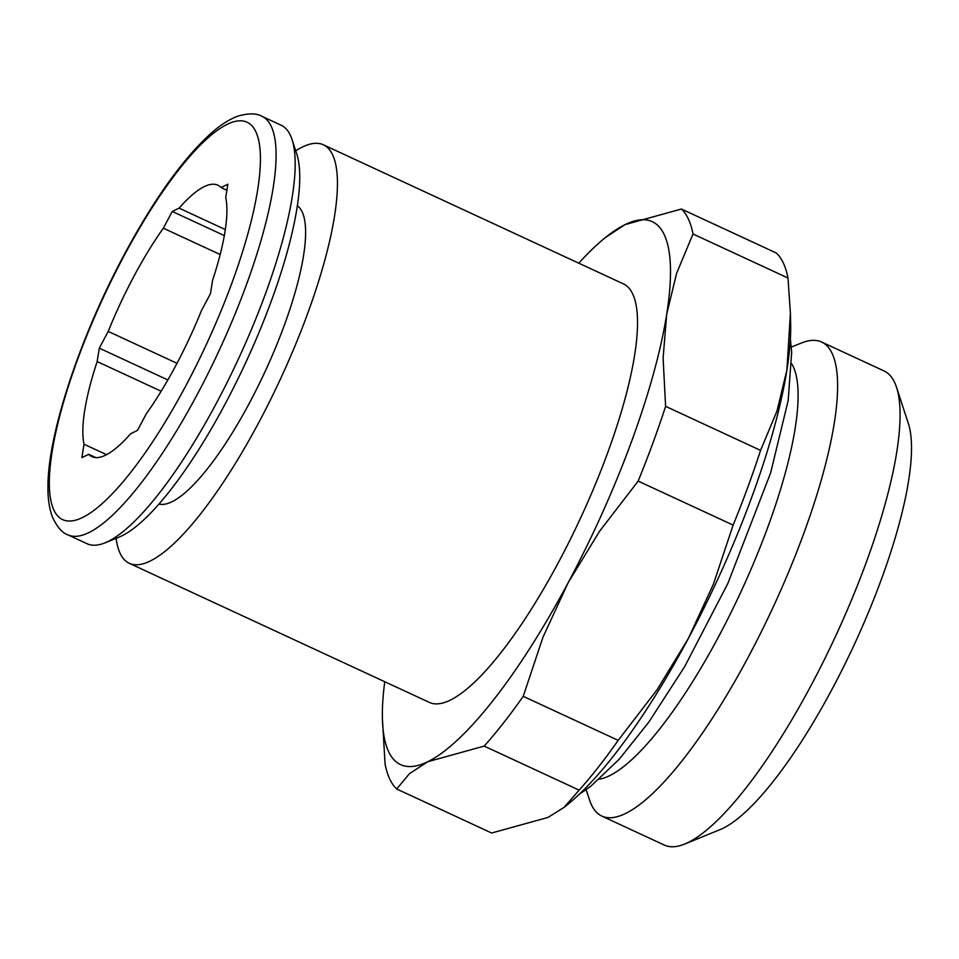 <?xml version="1.0" encoding="UTF-8"?>
<svg xmlns="http://www.w3.org/2000/svg" width="959" height="959" viewBox="0 0 959 959"><rect width="100%" height="100%" fill="white"/><g stroke="black" fill="none" stroke-linecap="round" stroke-linejoin="round"><path stroke-width="1.44" d="M323.351 144.785L623.434 283.888A230.663 59.578 114.9 0 1 632.736 294.053A230.663 59.578 114.9 0 1 569.754 540.528A230.663 59.578 114.9 0 1 429.416 702.432L129.333 563.329A230.663 59.578 -65.1 0 0 269.671 401.425A230.663 59.578 -65.1 0 0 332.653 154.95A230.663 59.578 -65.1 0 0 323.351 144.785A230.663 59.578 -65.1 0 0 295.72 150.839M116.099 538.335A230.663 59.578 -65.1 0 0 120.031 553.151A230.663 59.578 -65.1 0 0 129.333 563.329M599.279 779.199A232.318 60.009 -65.1 0 0 738.55 596.942A232.318 60.009 -65.1 0 0 793.273 366.686A232.318 60.009 -65.1 0 0 791.798 363.905M586.153 789.725L589.581 800.082A261.268 67.49 -65.1 0 0 591.343 804.589A261.268 67.49 -65.1 0 0 601.88 816.109A261.268 67.49 -65.1 0 0 760.847 632.736A261.268 67.49 -65.1 0 0 832.184 353.547A261.268 67.49 -65.1 0 0 821.647 342.027A261.268 67.49 -65.1 0 0 801.46 342.998L791.343 347.074M601.88 816.109L664.371 845.083A261.268 67.49 -65.1 0 0 684.738 844.04A261.268 67.49 -65.1 0 0 835.481 636.416A261.268 67.49 -65.1 0 0 896.497 387.208A261.268 67.49 -65.1 0 0 894.663 382.509A261.268 67.49 -65.1 0 0 884.126 370.989L821.647 342.027M67.969 534.882L87.101 543.741A230.663 59.578 -65.1 0 0 105.082 542.83A230.663 59.578 -65.1 0 0 238.156 359.529A230.663 59.578 -65.1 0 0 292.027 139.523A230.663 59.578 -65.1 0 0 290.409 135.375A230.663 59.578 -65.1 0 0 281.107 125.209L261.987 116.339A230.663 59.578 -65.1 0 1 271.289 126.504A230.663 59.578 -65.1 0 1 197.086 394.76A230.663 59.578 -65.1 0 1 67.969 534.882C62.179 532.952 56.953 526.887 52.301 516.685C49.281 508.522 47.842 498.68 47.95 487.16C47.59 434.415 80.124 336.717 124.31 254.483C155.01 197.434 184.643 156.413 213.21 131.407C221.793 124.071 230.124 118.952 238.18 116.051C248.693 113.09 256.628 113.186 261.987 116.339M297.302 205.753A164.576 42.508 114.9 0 1 302.193 211.987A164.576 42.508 114.9 0 1 258.978 384.379A164.576 42.508 114.9 0 1 159.026 504.05M564.084 807.358L567.572 804.553A299.232 77.295 -65.1 0 0 688.286 638.586L656.879 690.048L618.195 740.36A324.178 83.733 114.9 0 1 579.164 790.132L564.084 807.358L548.021 817.416L491.643 833.011L396.666 788.981L409.445 773.697L427.81 761.698A299.232 77.295 114.9 0 1 388.515 751.448A299.232 77.295 114.9 0 1 382.413 718.723A299.232 77.295 114.9 0 1 384.751 681.717M382.413 718.723L385.074 764.023A324.178 83.733 -65.1 0 0 389.642 778.816A324.178 83.733 -65.1 0 0 396.666 788.981M693.009 233.996A324.178 83.733 -65.1 0 0 688.454 219.191A324.178 83.733 -65.1 0 0 681.417 209.026L625.04 224.622A299.232 77.295 114.9 0 1 664.335 234.859A299.232 77.295 114.9 0 1 666.685 314.324L676.574 273.411L693.009 233.996L787.986 278.014L790.396 313.257L786.895 370.042A299.232 77.295 -65.1 0 0 790.648 323.315L790.396 313.257M681.417 209.026L776.394 253.044A324.178 83.733 114.9 0 1 783.419 263.21A324.178 83.733 114.9 0 1 787.986 278.014M224.31 235.578L172.272 211.459L179.081 208.127L225.305 229.549M226.899 190.266L221.061 187.556L227.858 184.224L225.737 197.626A149.616 38.648 114.9 0 1 212.586 280.292L210.453 293.694L201.522 310.428A149.616 38.648 114.9 0 1 146.403 413.653L137.461 430.387L130.664 433.72A149.616 38.648 114.9 0 1 91.944 456.664A149.616 38.648 114.9 0 1 88.684 454.29L81.887 457.623L84.008 444.221L106.581 454.674M161.16 391.224L97.159 361.555L99.292 348.153L108.223 331.418L177.007 363.305M167.849 379.944L99.292 348.153M220.162 254.531L163.342 228.194L172.272 211.459M95.876 457.623L88.684 454.29M84.008 444.221A149.616 38.648 114.9 0 1 97.159 361.555M108.223 331.418A149.616 38.648 114.9 0 1 163.342 228.194M179.081 208.127A149.616 38.648 114.9 0 1 217.801 185.183A149.616 38.648 114.9 0 1 221.061 187.556M688.286 638.586A299.232 77.295 -65.1 0 0 786.895 370.042L777.018 410.955L760.571 450.37A324.178 83.733 114.9 0 1 733.132 525.112L713.388 584.211L688.286 638.586M578.756 263.174A299.232 77.295 114.9 0 1 605.489 237.484A299.232 77.295 114.9 0 1 625.04 224.622L605.489 237.484M427.81 761.698L484.187 746.102A324.178 83.733 -65.1 0 0 523.23 696.33L542.962 637.232L568.076 582.856A299.232 77.295 114.9 0 1 427.81 761.698M568.076 582.856L599.471 531.406L638.155 481.094A324.178 83.733 -65.1 0 0 665.606 406.352L663.101 358.151L666.685 314.324A299.232 77.295 114.9 0 1 568.076 582.856M484.187 746.102L579.164 790.132M618.195 740.36L523.23 696.33M638.155 481.094L733.132 525.112M760.571 450.37L665.606 406.352M105.082 542.83L119.144 537.088A219.132 56.605 -65.1 0 0 245.564 362.97A219.132 56.605 -65.1 0 0 296.751 153.955L292.027 139.523M684.738 844.04L720.041 829.643A232.318 60.009 -65.1 0 0 854.073 645.035A232.318 60.009 -65.1 0 0 908.329 423.446L896.497 387.208M124.37 255.238A219.132 56.605 -65.1 0 0 53.884 510.068A219.132 56.605 -65.1 0 0 185.375 386.609A219.132 56.605 -65.1 0 0 255.861 131.779A219.132 56.605 -65.1 0 0 124.37 255.238M790.372 338.875L791.678 352.289L788.166 400.598L770.652 472.799L727.821 583.516L684.63 666.673L648.871 722.055L619.226 759.228L590.768 786.284L579.26 794.292"/></g></svg>
